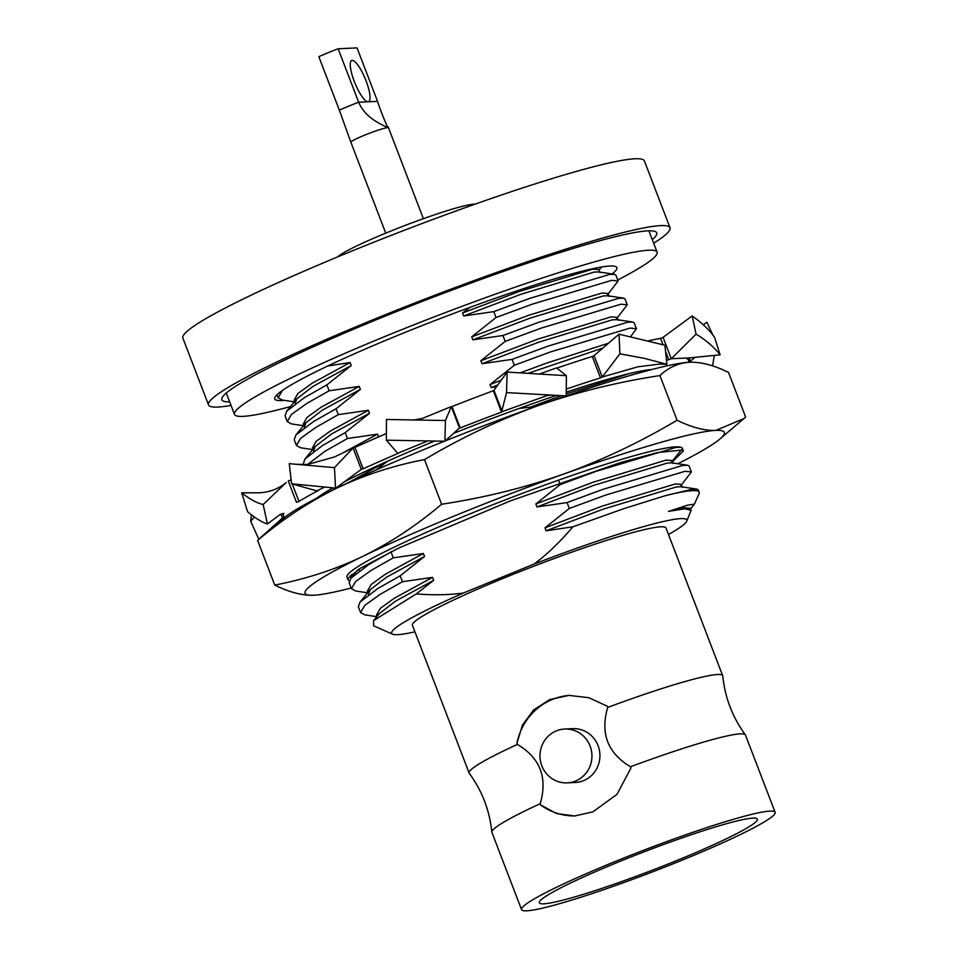 <?xml version="1.0" encoding="UTF-8"?>
<svg xmlns="http://www.w3.org/2000/svg" width="958" height="958" viewBox="0 0 958 958"><rect width="100%" height="100%" fill="white"/><g stroke="black" fill="none" stroke-linecap="round" stroke-linejoin="round"><path stroke-width="1.44" d="M283.939 517.979L282.454 518.038L258.804 539.21L250.673 521.188L251.451 514.853M263.163 504.507C255.223 502.818 245.655 496.124 241.679 492.807L247.583 511.692C251.188 514.925 260.253 521.787 267.426 523.966L263.163 504.507L286.238 482.533C278.119 489.191 268.587 492.628 257.666 492.831L241.679 492.807M334.462 467.648L289.268 463.66L291.579 483.766L335.539 488.101L334.462 467.648L353.059 447.961L334.45 456.978L307.518 464.486L295.112 464.247M445.446 420.514L386.433 419.472L386.361 440.177L444.895 441.231L445.446 420.514L451.278 406.587L422.598 418.347L413.269 420.119M566.406 375.704L507.141 372.075L506.531 392.6L566.19 395.917L566.406 375.704L556.586 367.896L539.45 374.003M664.912 345.239L619.036 334.174L619.886 353.789L644.399 358.364L666.924 364.303L664.912 345.239M714.572 337.288C709.112 329.708 701.639 322.595 692.155 315.936L696.071 334.15C705.807 339.982 713.818 346.88 720.105 354.843L714.572 337.288M703.388 324.81L706.884 322.235L712.956 335.216M714.273 355.43L712.596 365.908M651.979 369.477A186.822 16.082 159 0 0 566.274 392.121M556.586 395.355A186.822 16.082 159 0 0 453.493 433.411M434.321 441.183A186.822 16.082 159 0 0 343.73 482.137M332.833 487.993A186.822 16.082 159 0 0 316.775 498.148M692.155 315.936L663.044 337.36L671.259 358.735L689.497 357.897L720.105 354.843M619.036 334.174L594.08 355.634L602.283 377.021L637.884 366.806L660.062 364.04L666.924 364.303M507.141 372.075L493.945 390.241L502.16 411.629L546.958 395.642L551.533 394.971M254.553 517.152L250.673 521.188M282.646 513.787L283.388 515.727A216.999 18.681 -21 0 0 284.921 517.033L282.454 518.038L280.981 514.218M280.55 514.183L267.426 523.966M292.274 483.958L298.98 501.429L296.477 502.315L288.262 480.928L290.765 480.042L291.268 481.347M386.325 433.543A216.999 18.681 159 0 0 354.927 447.434L353.059 447.961L361.274 469.348L334.067 489.454M291.579 483.766L316.87 490.855L324.079 487.371M452.008 406.551L460.211 427.939A216.999 18.681 -21 0 1 501.549 412.108L493.346 390.72A216.999 18.681 159 0 0 452.008 406.551L451.278 406.587L459.481 427.975L444.895 441.231M386.361 440.177L397.69 453.29L427.687 441.003M506.531 392.6L501.549 412.108M619.886 353.789L602.283 377.021L600.51 377.883L592.307 356.496A216.999 18.681 159 0 0 556.826 368.088M696.071 334.15L671.259 358.735L668.78 359.753L665.63 351.55M689.173 358.029L690.574 361.693L689.904 362.22M695.197 357.322L688.946 362.268M493.346 390.72L493.945 390.241M592.307 356.496L594.08 355.634M663.032 344.784L660.577 338.366A216.999 18.681 159 0 0 648.362 340.856M660.577 338.366L663.044 337.36M283.388 515.727A216.999 18.681 -21 0 1 283.879 513.344L281.377 514.242M298.98 501.429A216.999 18.681 -21 0 1 318.739 490.316L316.87 490.855M354.927 447.434L363.142 468.821A216.999 18.681 -21 0 1 398.42 453.266L397.69 453.29M361.274 469.348L363.142 468.821M459.481 427.975L460.211 427.939M566.322 389.032A216.999 18.681 -21 0 1 600.51 377.883M666.529 360.16A216.999 18.681 -21 0 1 668.78 359.753M689.497 357.897L687.03 358.903A216.999 18.681 -21 0 1 688.562 360.208A216.999 18.681 -21 0 1 688.215 362.316M349.251 580.835L347.994 579.77L348.137 578.285L360.172 568.369L398.875 547.976L510.422 500.854L620.209 462.666L657.511 452.571L682.3 450.009L683.389 451.014L672.504 461.612M349.886 575.974L351.538 577.399M351.287 574.668L353.718 574.74M683.389 451.014L682.407 448.452A179.637 15.46 159 0 0 509.177 498.376A179.637 15.46 159 0 0 347 577.195L347.994 579.77M445.314 440.86A224.543 19.328 -21 0 1 537.689 405.833C498.759 419.939 461.026 437.866 424.478 459.601C393.57 465.504 364.244 475.048 336.533 488.257A224.543 19.328 -21 0 0 283.257 518.541L257.606 540.42C282.658 519.224 308.967 501.836 336.533 488.257A224.543 19.328 -21 0 1 444.356 441.243M566.082 395.917A224.543 19.328 159 0 0 537.689 405.833C576.824 392.085 617.563 382.014 659.93 375.584C668.492 367.405 678.408 362.95 689.7 362.232A224.543 19.328 159 0 0 566.19 395.882M689.7 362.232L690.562 362.196A224.543 19.328 -21 0 0 689.7 362.232C701.136 361.896 714.069 365.285 728.499 372.399L745.635 417.041L743.863 418.61L715.865 430.393A224.543 19.328 159 0 0 563.855 473.994C602.462 460.044 640.195 442.117 677.067 420.239C691.628 427.376 704.561 430.765 715.865 430.393A224.543 19.328 159 0 1 719.985 438.932L743.863 418.61M677.809 463.744A224.543 19.328 159 0 0 719.985 438.932M313.553 595.241C302.237 595.613 289.304 592.224 274.742 585.075C305.949 579.075 335.264 569.519 362.699 556.418A224.543 19.328 159 0 0 312.715 595.265A224.543 19.328 159 0 0 313.553 595.241A224.543 19.328 159 0 0 351.155 588.02M362.699 556.418C390.014 543.006 416.323 525.619 441.626 504.243C484.413 497.717 525.164 487.634 563.855 473.994A224.543 19.328 159 0 0 362.699 556.418M257.606 540.42L274.742 585.075M424.478 459.601L441.626 504.243M659.93 375.584L677.067 420.239M391.582 551.497L391.032 551.964L393.283 557.843L423.376 553.485L424.526 556.466L400.193 575.83L402.456 581.71L432.537 577.351L433.687 580.332L416.263 593.912C433.387 595.277 449.062 594.99 463.289 593.05L534.169 564.011C547.102 554.395 560.011 541.989 572.896 526.804L546.156 530.804L545.006 527.822L569.339 508.459L567.076 502.579L536.983 506.938L535.845 503.956L560.179 484.592L558.478 480.186M530.876 408.276L530.433 407.102L519.152 408.443M496.579 386.613L491.179 387.595L490.029 384.613L514.362 365.249L512.111 359.37L482.018 363.729L480.868 360.747L505.201 341.383L502.938 335.504L472.857 339.851L471.707 336.869L496.04 317.505L493.777 311.625L463.696 315.984L462.546 313.003L470.019 307.362M327.72 366.016L350.077 362.531L351.227 365.525L326.894 384.876L329.157 390.768L359.238 386.409L360.388 389.391L336.054 408.755L338.318 414.634L368.411 410.275L369.549 413.257L345.215 432.621L347.479 438.501L377.572 434.142L378.709 437.123M387.619 461.181L376.159 469.959M376.793 616.689L364.866 614.868L360.591 612.593L364.711 605.432L380.134 594.367L402.456 581.71M534.169 564.011A158.082 13.604 -21 0 1 686.658 521.308L691.149 510.231L684.707 508.794L668.433 511.404L687.796 505.106L694.358 504.183L689.928 509.62M668.433 511.404L684.539 507.8L690.419 508.291L691.161 510.231M377.021 616.401L376.518 615.084L380.278 608.402L394.468 598.127L432.537 577.351M416.263 593.912L373.56 620.628L379.284 613.647L395.618 601.109L433.687 580.332M377.548 101.356L368.1 101.799A22.274 5.58 67.7 0 0 368.591 101.692A22.274 5.58 67.7 0 0 365.309 78.963A22.274 5.58 67.7 0 0 351.706 60.462A22.274 5.58 67.7 0 0 354.616 82.268A22.274 5.58 67.7 0 0 368.1 101.799L358.651 102.231L338.138 48.774L357.035 47.9L377.548 101.356C382.613 116.648 385.966 123.079 387.75 127.618C379.021 123.319 365.261 117.439 358.651 102.231A37.314 3.209 -21 0 0 339.348 110.146L350.868 142.251A20.166 1.736 -21 0 1 366.686 134.336A20.166 1.736 -21 0 1 387.75 127.618A20.166 1.736 -21 0 1 388.505 127.797L423.388 218.675M388.505 127.797L388.146 126.851L387.75 127.618M338.138 48.774A37.314 3.209 -21 0 0 318.822 56.69L339.348 110.146M491.837 832.083C489.622 810.444 482.102 790.841 469.264 773.286A135.808 11.688 -21 0 1 469.133 773.034L412.431 625.323A135.808 11.688 -21 0 1 460.702 596.702A135.808 11.688 -21 0 1 592.691 544.946A135.808 11.688 -21 0 1 665.99 527.978L722.691 675.701A135.808 11.688 -21 0 1 722.763 675.977C724.966 697.616 732.499 717.219 745.336 734.786A135.808 11.688 159 0 0 630.496 766.747L630.963 767.957L616.988 794.374L592.93 811.833L574.561 815.976L556.538 813.546L540.647 804.96L540.18 803.75A135.808 11.688 159 0 0 491.837 832.083A135.808 11.688 159 0 0 491.909 832.358L521.559 909.633A135.808 11.688 -21 0 1 612.425 862.631A135.808 11.688 -21 0 1 775.13 812.3A135.808 11.688 -21 0 1 652.53 871.876A135.808 11.688 -21 0 1 521.559 909.633M686.658 521.308A158.082 13.604 -21 0 1 668.492 534.48M414.922 631.813A158.082 13.604 -21 0 1 392.6 634.184A158.082 13.604 -21 0 1 463.289 593.05M337.563 256.948A75.119 6.467 -21 0 1 402.432 226.471A75.119 6.467 -21 0 1 474.102 204.15A75.119 6.467 -21 0 1 475.144 204.138M231.046 405.426A247.176 21.268 -21 0 1 208.521 404.911L182.87 338.078A247.176 21.268 -21 0 1 376.829 241.021A247.176 21.268 -21 0 1 635.07 158.777A247.176 21.268 -21 0 1 644.387 160.92L670.037 227.753A247.176 21.268 -21 0 1 653.655 243.2M208.521 404.911A247.176 21.268 -21 0 1 402.492 307.853A247.176 21.268 -21 0 1 660.721 225.609A247.176 21.268 -21 0 1 670.037 227.753M229.669 401.857A232.902 20.046 -21 0 1 221.849 399.797A232.902 20.046 -21 0 1 404.611 308.344A232.902 20.046 -21 0 1 647.931 230.842A232.902 20.046 -21 0 1 656.721 232.866A232.902 20.046 -21 0 1 652.278 239.632M373.56 620.628L373.62 625.813L392.6 634.184M572.896 526.804L623.957 508.614L665.091 495.741A179.637 15.46 -21 0 1 699.22 492.22A179.637 15.46 -21 0 1 699.065 493.717L694.358 504.183M462.546 313.003L519.607 291.352L592.906 269.114L598.798 269.605L599.936 272.587M471.707 336.869L528.768 315.218L602.079 292.98L607.959 293.471L609.096 296.453M294.561 401.582L294.058 400.276L297.818 393.582L312.009 383.308L350.077 362.531M496.04 317.505L532.121 304.213L611.707 280.347L618.114 280.957L607.468 294.801M294.334 401.869L282.406 400.049L278.131 397.774L282.478 390.409M480.868 360.747L537.929 339.084L611.24 316.847L617.12 317.337L618.257 320.319M303.722 425.46L303.219 424.143L306.979 417.46L321.169 407.174L359.238 386.409M505.201 341.383L541.294 328.079L620.868 304.225L627.274 304.824L616.629 318.667M303.494 425.735L291.567 423.927L287.292 421.64L291.412 414.479L306.835 403.426L329.157 390.768M490.029 384.613L501.262 380.17M520.877 372.602L547.09 362.95L608.534 343.204M312.883 449.326L312.38 448.009L316.14 441.327L330.33 431.052L368.411 410.275M514.362 365.249L550.455 351.945L630.029 328.091L636.447 328.702L630.831 336.39M312.655 449.601L300.728 447.793L296.453 445.518L300.572 438.357L315.996 427.292L338.318 414.634M342.485 453.086L377.572 434.142M307.53 464.486L325.157 451.158L347.479 438.501M535.845 503.956L592.906 482.293L666.205 460.068L672.097 460.547L673.235 463.528M560.179 484.592L596.259 471.288L675.845 447.434L680.887 447.278M545.006 527.822L602.067 506.159L675.366 483.934L681.258 484.413L682.395 487.406M367.86 592.535L367.357 591.218L371.117 584.536L385.308 574.261L423.376 553.485M569.339 508.459L605.42 495.154L685.006 471.3L691.413 471.911L680.767 485.754M367.632 592.81L355.705 591.002L351.43 588.727L355.55 581.566L370.962 570.501L393.283 557.843M463.696 315.984L520.757 294.334L594.056 272.096L598.654 271.904L614.377 274.299L615.862 275.078L618.114 280.957M472.857 339.851L529.918 318.2L603.217 295.962L607.815 295.783L623.538 298.166L625.023 298.944L627.274 304.824M295.196 403.258L296.824 398.827L313.158 386.29L351.227 365.525M482.018 363.729L539.079 342.066L612.378 319.828L616.976 319.649L632.699 322.044L634.184 322.822L636.447 328.702M304.357 427.124L305.985 422.694L322.319 410.168L360.388 389.391M491.179 387.595L497.765 384.972M528.553 373.141L602.965 347.994M313.529 450.99L315.146 446.56L331.48 434.034L369.549 413.257M348.736 482.437L386.433 461.72M536.983 506.938L594.056 485.275L667.355 463.049L671.953 462.858L687.676 465.253L689.161 466.031L691.413 471.911M359.334 570.333L359.262 568.944M546.156 530.804L603.217 509.153L676.516 486.915L681.114 486.724L696.837 489.119L698.322 489.897L699.22 492.22M368.495 594.199L370.123 589.781L386.457 577.243L424.526 556.466M493.777 311.625L529.87 298.333L609.456 274.467L614.377 274.299M502.938 335.504L539.031 322.199L618.617 298.345L623.538 298.166M287.292 421.64L285.041 415.76L286.729 411.126L304.572 397.546L326.894 384.876M512.111 359.37L548.192 346.066L627.777 322.211L632.699 322.044M296.453 445.518L294.202 439.626L295.902 434.992L313.733 421.412L336.054 408.755M303.806 464.666L303.363 463.504L305.063 458.87L322.894 445.278L345.215 432.621M530.433 407.102L561.316 395.654M566.238 393.906L628.879 373.704M567.076 502.579L603.169 489.275L682.755 465.42L687.676 465.253M351.43 588.727L349.179 582.847L350.868 578.213L368.71 564.621L391.032 551.964M665.091 495.741L691.915 489.287L696.837 489.119M360.591 612.593L358.34 606.713L360.028 602.079L377.871 588.487L400.193 575.83M575.59 781.01A26.944 25.986 87.3 0 1 567.22 782.866A26.944 25.986 87.3 0 1 540.013 757.155A26.944 25.986 87.3 0 1 564.717 729.038A26.944 25.986 87.3 0 1 591.361 750.33A26.944 25.986 87.3 0 1 575.59 781.01M469.133 773.034A135.808 11.688 -21 0 1 517.404 744.414L516.937 743.204L522.481 725.026L533.642 709.938L549.736 699.603L568.956 695.388L588.954 697.723L607.252 706.202L607.719 707.411A135.808 11.688 -21 0 1 722.691 675.701M516.937 743.204A60.354 58.199 87.3 0 1 570.166 695.34M567.22 782.866L575.195 782.494A26.944 25.986 -92.7 0 0 583.566 780.638A26.944 25.986 -92.7 0 0 599.349 749.958A26.944 25.986 -92.7 0 0 572.692 728.667L564.717 729.038M540.647 804.96A60.354 58.199 -92.7 0 0 575.686 815.917M630.496 766.747C607.683 753.132 600.091 733.349 607.719 707.411M517.404 744.414C540.204 758.029 547.796 777.812 540.18 803.75M775.13 812.3L745.468 735.025A135.808 11.688 159 0 0 745.336 734.786M679.222 859.53A116.756 10.047 -21 0 1 539.342 902.807A116.756 10.047 -21 0 1 644.746 851.578A116.756 10.047 -21 0 1 757.347 819.114A116.756 10.047 -21 0 1 679.222 859.53M290.49 406.551A226.339 19.483 -21 0 1 234.494 414.407A226.339 19.483 -21 0 1 412.108 325.528A226.339 19.483 -21 0 1 648.566 250.218A226.339 19.483 -21 0 1 657.104 252.182A226.339 19.483 -21 0 1 617.742 279.987M284.346 400.348A183.229 15.771 -21 0 1 274.742 398.959A183.229 15.771 -21 0 1 418.514 327.013A183.229 15.771 -21 0 1 609.935 266.037A183.229 15.771 -21 0 1 616.844 267.629A183.229 15.771 -21 0 1 612.138 273.964M277.485 523.451L271.198 528.121M687.916 358.543L688.562 360.208M385.751 233.129L350.868 142.251M598.99 270.108L601.516 267.019M321.229 495.861L320.188 495.693M671.606 461.888L681.689 449.577M286.729 411.126L296.824 398.827M295.902 434.992L305.985 422.694M305.063 458.87L315.146 446.56M350.868 578.213L357.55 570.058M360.028 602.079L370.123 589.781M278.131 397.774L276.982 394.768M569.591 695.364L568.956 695.388M657.104 252.182L648.889 230.806M234.494 414.407L226.28 393.031"/></g></svg>
